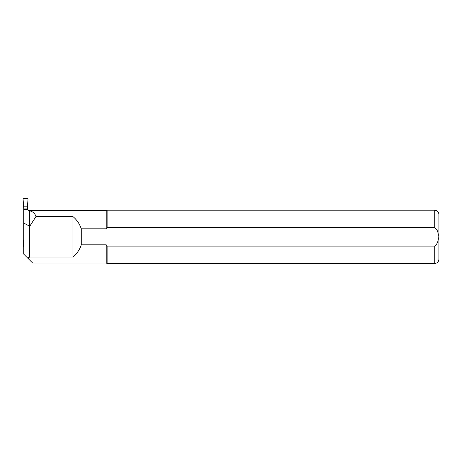 <?xml version="1.0" encoding="UTF-8"?>
<svg xmlns="http://www.w3.org/2000/svg" width="462" height="462" viewBox="0 0 462 462"><rect width="100%" height="100%" fill="white"/><g stroke="black" fill="none" stroke-linecap="round" stroke-linejoin="round"><path stroke-width="0.69" d="M27.379 208.102L28.003 199.266A0.67 0.664 142.2 0 0 27.339 198.562L23.764 198.562A0.67 0.664 -142.2 0 0 23.1 199.266L23.724 208.102L27.379 208.102L27.379 209.211M28.321 257.79L28.321 258.72L29.042 259.442L27.628 258.027L29.712 257.063L29.712 226.311L23.724 222.984L23.724 208.102M23.724 206.168L27.379 206.168M23.724 246.812L23.724 245.969M23.724 239.489L23.1 246.39A0.67 0.664 142.2 0 0 23.724 247.089M23.724 222.984L23.724 254.123L27.628 258.027M29.712 257.063L72.956 257.063L72.956 216.58C76.9 219.872 79.672 223.955 81.272 228.834L106.225 228.834L107.115 227.558L434.742 227.558C437.468 229.741 438.577 232.808 438.068 236.758C438.594 240.754 437.485 243.867 434.742 246.084L107.115 246.084L106.225 244.808L106.225 263.022L32.623 263.022L29.042 259.442L29.042 257.311M106.225 228.834L106.225 210.626L29.042 210.626L28.067 210.308L27.414 209.384L29.042 210.886L29.712 210.886L29.712 226.311L35.961 216.58C35.037 213.502 32.952 211.602 29.712 210.886M72.956 216.58L35.961 216.58M106.225 244.808L81.272 244.808C79.672 249.688 76.9 253.771 72.956 257.063M23.724 209.211L27.414 209.384L23.724 209.384M81.272 228.834L81.272 244.808M107.115 246.084L107.115 263.438L106.225 263.022M438.9 214.368L438.9 259.28L438.9 214.368C438.652 211.839 437.266 210.453 434.742 210.21L107.115 210.21L107.115 227.558M23.724 245.905L23.1 246.39M434.742 210.21L434.742 227.558M434.742 246.084L434.742 263.438L107.115 263.438M106.225 210.626L107.115 210.21M434.742 263.438C437.266 263.19 438.652 261.804 438.9 259.28"/></g></svg>
